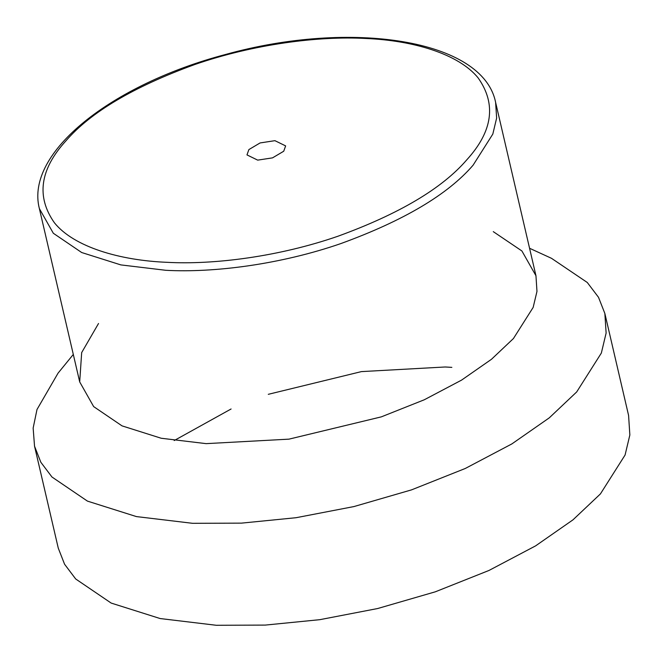 <?xml version="1.0" encoding="UTF-8"?>
<svg xmlns="http://www.w3.org/2000/svg" width="663" height="663" viewBox="0 0 663 663"><rect width="100%" height="100%" fill="white"/><g stroke="black" fill="none" stroke-linecap="round" stroke-linejoin="round"><path stroke-width="0.99" d="M493.28 231.644L521.905 250.97L535.961 275.75L536.972 291.405L533.151 307.425L513.427 338.544L491.49 359.271L461.564 380.114L424.27 399.781L381.308 416.87L288.969 439.146L206.152 443.638L161.208 438.251L122.025 425.87L93.649 406.593L79.701 381.921L81.673 352.592L98.522 323.503M73.311 354.44L58.054 373.153L36.995 409.51L33.15 428.066L34.534 446.182L40.841 462.26L51.971 477.012L87.441 501.112L136.412 516.585L192.593 523.314L241.481 523.132L296.112 517.704L353.943 506.565L411.541 489.866L465.244 468.492L511.861 443.92L549.271 417.856L576.686 391.949L601.349 353.056L606.123 333.033L604.855 313.458L598.507 297.306L587.285 282.488L551.508 258.321L529.563 248.269M34.534 446.182L58.269 548.144L64.568 564.221L75.698 578.981L111.169 603.073L160.139 618.546L216.32 625.284L265.208 625.093L319.839 619.673L377.67 608.526L435.268 591.827L488.971 570.462L535.588 545.881L572.998 519.825L600.413 493.918L625.076 455.025L629.85 434.994L628.582 415.428L604.855 313.458M174.203 440.547L231.089 408.988M268.283 394.319L361.443 371.603L445.105 366.987L451.843 367.368M283.731 151.222L272.534 157.86L257.692 160.131L246.976 154.902L248.882 149.581L260.078 142.943L274.921 140.672L285.637 145.901L283.731 151.222M466.76 159.858C442.146 188.458 399.209 213.917 337.948 236.235C279.048 256.647 213.851 264.902 167.167 262.324C119.846 260.468 73.924 246.968 54.465 222.851C36.067 196.778 39.863 169.471 65.852 140.937C90.466 112.337 133.404 86.878 194.665 64.568C253.573 44.148 318.762 35.893 365.446 38.471C412.767 40.335 458.688 53.836 478.156 77.944C496.546 104.025 492.75 131.324 466.76 159.858M165.808 270.297C213.693 272.941 280.557 264.471 340.973 243.536C403.8 220.646 447.84 194.532 473.084 165.203L492.816 134.083L496.637 118.064L495.617 102.409C483.136 39.233 350.611 19.592 225.453 54.507C112.204 84.35 24.904 152.349 39.366 208.588L53.313 233.252L81.69 252.528L120.873 264.91L165.808 270.297M495.617 102.409L535.961 275.75M39.366 208.588L79.701 381.921"/></g></svg>
